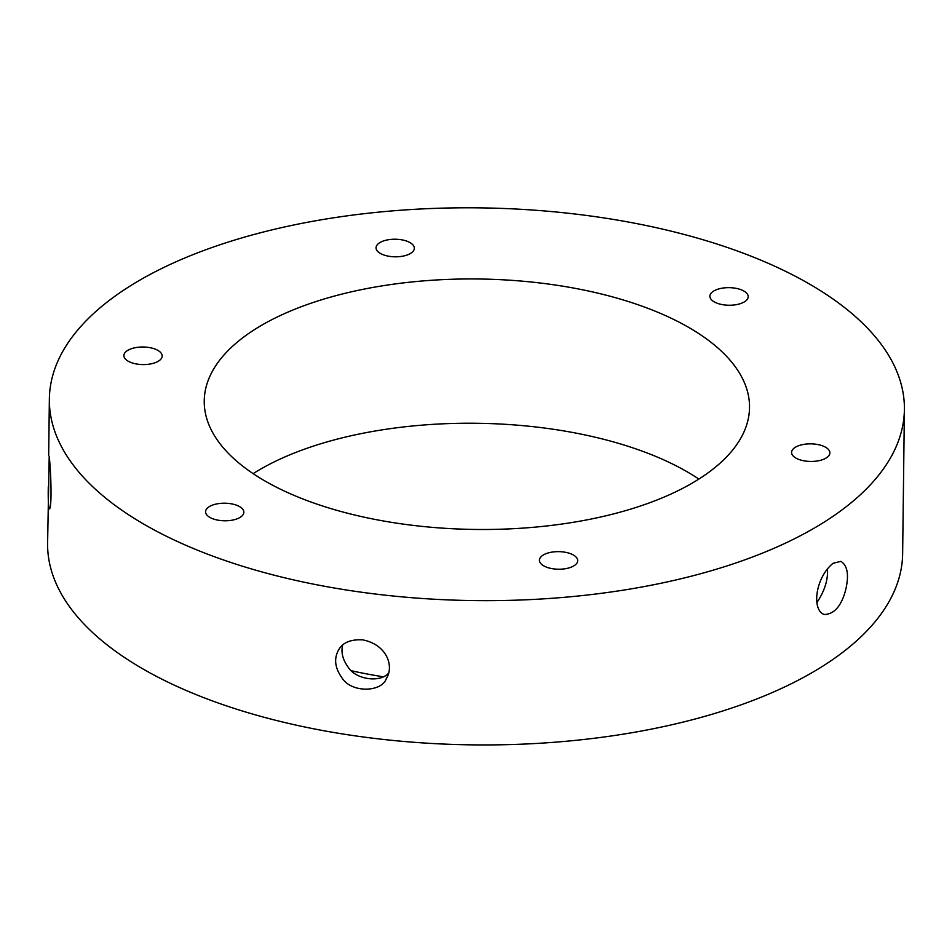 <?xml version="1.0" encoding="UTF-8"?>
<svg xmlns="http://www.w3.org/2000/svg" width="952" height="952" viewBox="0 0 952 952"><rect width="100%" height="100%" fill="white"/><g stroke="black" fill="none" stroke-linecap="round" stroke-linejoin="round"><path stroke-width="1.43" d="M48.29 486.746C48.04 499.836 48.421 507.214 49.409 508.903C51.92 508.427 51.229 473.882 49.206 456.329L47.6 543.271A427.555 196.386 0.7 0 0 288.551 723.413A427.555 196.386 0.7 0 0 741.691 704.611A427.555 196.386 0.7 0 0 902.639 553.719L904.4 409.443A427.555 196.386 0.7 0 0 479.284 207.857A427.555 196.386 0.7 0 0 49.361 398.995A427.555 196.386 0.7 0 0 290.312 579.137A427.555 196.386 0.7 0 0 743.452 560.335A427.555 196.386 0.7 0 0 904.4 409.443M833.119 563.251C815.221 577.65 811.437 610.256 824.289 614.492C834.083 614.23 841.14 606.305 845.471 590.716C849.208 575.484 847.697 565.702 840.913 561.347L833.119 563.251M362.581 639.851C350.622 639.256 342.649 642.588 338.638 649.871C333.795 658.522 334.842 667.768 341.792 677.61C351.431 693.413 381.716 692.211 386.31 678.669C394.378 666.221 386.857 644.492 362.581 639.851M555.718 551.708A19.147 8.794 0.7 0 0 539.427 560.204A19.147 8.794 0.7 0 0 558.467 569.225A19.147 8.794 0.7 0 0 577.709 560.668A19.147 8.794 0.7 0 0 555.718 551.708M398.043 256.743A19.147 8.794 0.7 0 0 414.334 248.246A19.147 8.794 0.7 0 0 395.306 239.226A19.147 8.794 0.7 0 0 376.052 247.782A19.147 8.794 0.7 0 0 398.043 256.743M714.071 301.784A19.147 8.794 0.7 0 0 735.313 304.818A19.147 8.794 0.7 0 0 748.189 296.679A19.147 8.794 0.7 0 0 729.149 287.659A19.147 8.794 0.7 0 0 709.894 296.215A19.147 8.794 0.7 0 0 714.071 301.784M792.909 449.273A19.147 8.794 0.7 0 0 791.588 452.426A19.147 8.794 0.7 0 0 810.616 461.446A19.147 8.794 0.7 0 0 829.87 452.89A19.147 8.794 0.7 0 0 814.341 444.048A19.147 8.794 0.7 0 0 792.909 449.273M160.852 359.178A19.147 8.794 0.7 0 0 162.173 356.024A19.147 8.794 0.7 0 0 143.145 347.004A19.147 8.794 0.7 0 0 123.891 355.56A19.147 8.794 0.7 0 0 139.42 364.39A19.147 8.794 0.7 0 0 160.852 359.178M646.884 503.775A272.653 125.236 0.7 0 0 749.521 407.551A272.653 125.236 0.7 0 0 478.416 278.995A272.653 125.236 0.7 0 0 204.24 400.887A272.653 125.236 0.7 0 0 357.904 515.77A272.653 125.236 0.7 0 0 646.884 503.775M239.69 506.666A19.147 8.794 0.7 0 0 218.448 503.632A19.147 8.794 0.7 0 0 205.584 511.771A19.147 8.794 0.7 0 0 224.612 520.792A19.147 8.794 0.7 0 0 243.867 512.236A19.147 8.794 0.7 0 0 239.69 506.666M816.935 602.521C824.67 590.918 828.181 579.637 827.466 568.689M342.625 645.135C340.887 652.358 342.732 659.688 348.135 667.126C355.691 679.645 380.407 683.084 388.69 672.969M698.863 479.082A272.653 125.236 0.7 0 0 253.137 473.644M351.49 670.779A295.858 135.898 0.7 0 0 382.978 676.753M48.671 455.52L49.361 398.995"/></g></svg>
